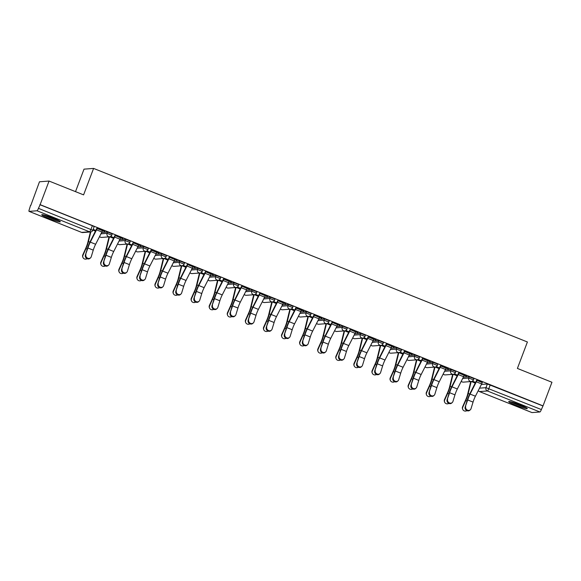 <?xml version="1.0" encoding="UTF-8"?>
<svg xmlns="http://www.w3.org/2000/svg" width="581" height="581" viewBox="0 0 581 581"><rect width="100%" height="100%" fill="white"/><g stroke="black" fill="none" stroke-linecap="round" stroke-linejoin="round"><path stroke-width="0.87" d="M112.206 233.896L107.572 232.044L107.078 233.344L111.777 235.174L112.271 233.867M130.297 241.13L125.656 239.278L125.162 240.585L129.868 242.408L130.362 241.108M148.38 248.37L143.739 246.511L143.246 247.818L147.952 249.648L148.445 248.341M166.464 255.604L161.83 253.752L161.336 255.052L166.035 256.882L166.529 255.575M184.547 262.837L179.914 260.985L179.42 262.292L184.119 264.115L184.613 262.815M202.631 270.078L197.998 268.219L197.504 269.526L202.203 271.356L202.696 270.049M220.722 277.311L216.081 275.452L215.587 276.759L220.293 278.589L220.787 277.282M238.806 284.545L234.165 282.693L233.671 283.993L238.377 285.823L238.871 284.523M256.889 291.785L252.248 289.926L251.762 291.234L256.461 293.064L256.955 291.756M274.973 299.019L270.339 297.16L269.845 298.467L274.544 300.297L275.038 298.99M293.056 306.252L288.423 304.4L287.929 305.7L292.628 307.531L293.122 306.223M311.147 313.486L306.507 311.634L306.013 312.941L310.719 314.764L311.205 313.464M329.231 320.727L324.59 318.867L324.096 320.175L328.802 322.005L329.296 320.697M347.315 327.96L342.674 326.108L342.187 327.408L346.886 329.238L347.38 327.931M365.398 335.193L360.765 333.341L360.271 334.649L364.97 336.472L365.464 335.172M383.482 342.434L378.848 340.575L378.354 341.882L383.053 343.712L383.547 342.405M401.573 349.668L396.932 347.816L396.438 349.116L401.144 350.946L401.631 349.639M419.656 356.901L415.016 355.049L414.522 356.356L419.228 358.179L419.722 356.879M437.74 364.142L433.099 362.283L432.605 363.59L437.311 365.42L437.805 364.113M455.824 371.375L451.19 369.523L450.696 370.823L455.395 372.653L455.889 371.346M473.907 378.609L469.274 376.757L468.78 378.057L473.479 379.887L473.973 378.587M515.805 405.255A9.935 0.944 -159.3 0 0 527.279 408.603A9.935 0.944 -159.3 0 0 520.162 404.928A9.935 0.944 -159.3 0 0 508.687 401.58A9.935 0.944 -159.3 0 0 515.805 405.255M48.84 218.427A9.935 0.944 -159.3 0 0 60.315 221.775A9.935 0.944 -159.3 0 0 53.198 218.093A9.935 0.944 -159.3 0 0 41.723 214.752A9.935 0.944 -159.3 0 0 48.84 218.427M49.051 181.054L83.591 194.875L93.592 168.417L527.403 341.984L517.402 368.434L551.95 382.262L543.032 405.865L40.125 204.657L49.051 181.054L39.472 181.78L30.786 205.478M75.515 191.643L84.013 169.151L93.592 168.417M30.546 205.391L29.435 209.044A2.549 0.508 -68.2 0 0 29.05 211.368A2.549 0.508 -68.2 0 0 29.101 211.375L37.002 210.772A2.549 0.508 -68.2 0 0 38.455 208.354L92.8 230.308L94.187 226.634L92.364 225.689L90.977 229.372A2.549 0.508 -68.2 0 1 89.518 231.783L37.002 210.772M40.125 204.657L38.455 208.354M481.409 384.44L487.357 383.99L485.97 387.665L541.361 409.561A2.549 0.508 111.8 0 1 539.909 411.98L532 412.583A2.549 0.508 111.8 0 1 531.949 412.575A2.549 0.508 111.8 0 1 531.913 412.546M541.361 409.561L543.032 405.865M482.259 382.603L476.689 380.177M464.175 375.37L466.463 376.081M466.398 376.256L458.605 372.937M446.092 368.129L448.379 368.848M448.314 369.022L440.449 365.877M428.008 360.895L430.289 361.614M430.223 361.789L422.365 358.644M409.917 353.662L412.205 354.374M412.14 354.548L404.282 351.403M391.834 346.429L394.121 347.14M394.056 347.315L386.263 343.996M373.75 339.188L376.038 339.907M375.972 340.081L368.114 336.936M355.666 331.954L357.954 332.666M357.889 332.84L350.089 329.521M337.583 324.721L339.87 325.433M339.798 325.607L332.005 322.288M319.492 317.48L321.78 318.199M321.714 318.373L313.922 315.055M301.408 310.247L303.696 310.958M303.631 311.133L295.773 307.988M283.325 303.013L285.612 303.725M285.547 303.899L277.754 300.58M265.241 295.773L267.529 296.492M267.463 296.666L259.671 293.347M247.157 288.539L249.445 289.258M249.38 289.425L241.58 286.113M229.067 281.306L231.354 282.017M231.289 282.192L223.431 279.047M210.983 274.065L213.271 274.784M213.205 274.958L205.413 271.639M192.899 266.832L195.187 267.55M195.122 267.718L187.329 264.406M174.816 259.598L177.103 260.31M177.038 260.484L169.245 257.165M156.732 252.357L159.02 253.076M158.954 253.251L151.089 250.106M138.648 245.124L140.929 245.843M140.863 246.017L133.071 242.698M120.557 237.89L122.845 238.602M122.78 238.776L114.987 235.458M102.474 230.657L104.762 231.369M104.696 231.543L96.838 228.398M101.624 232.494L107.572 232.044M119.708 239.728L125.656 239.278M137.791 246.969L143.739 246.511M155.875 254.202L161.83 253.752M173.966 261.435L179.914 260.985M192.05 268.676L197.998 268.219M210.133 275.91L216.081 275.452M228.217 283.143L234.165 282.693M246.3 290.377L252.248 289.926M264.384 297.617L270.339 297.16M282.475 304.851L288.423 304.4M300.559 312.084L306.507 311.634M318.642 319.325L324.59 318.867M336.726 326.558L342.674 326.108M354.809 333.792L360.765 333.341M372.9 341.032L378.848 340.575M390.984 348.266L396.932 347.816M409.068 355.499L415.016 355.049M427.151 362.74L433.099 362.283M445.235 369.974L451.19 369.523M463.326 377.207L469.274 376.757M475.621 382.407L472.462 381.143L475.614 382.421M39.849 204.679L92.364 225.689M542.748 405.887L487.357 383.99M457.537 375.173L454.371 373.91L457.53 375.181M439.454 367.933L436.287 366.669M421.37 360.699L418.204 359.436M400.106 352.209L403.279 353.473L400.12 352.202M382.022 344.969L385.188 346.24L382.037 344.961M367.112 338.992L363.946 337.728M345.848 330.502L349.021 331.766L345.862 330.495M327.764 323.261L330.938 324.532L327.778 323.254M309.68 316.028L312.854 317.299L309.695 316.02M294.77 310.051L291.611 308.787M276.687 302.817L273.52 301.546M258.603 295.576L255.437 294.313L258.596 295.591M240.519 288.343L237.353 287.079L240.512 288.358M222.429 281.11L219.269 279.839M204.345 273.869L201.186 272.605L204.338 273.883M186.261 266.635L183.095 265.372L186.254 266.65M168.178 259.402L165.011 258.138L168.17 259.409M150.094 252.169L146.928 250.898M132.003 244.928L128.844 243.664L132.003 244.942M113.92 237.694L110.76 236.431L113.92 237.702M95.836 230.461L93.149 229.386L95.829 230.468M465.701 406.533A2.927 2.644 47 0 0 470.363 409.743A2.927 2.644 47 0 0 471.031 408.668L473.05 402.096L467.712 399.96L465.178 407.02L467.197 400.447A9.557 1.896 111.8 0 1 470.065 393.33L476.623 380.337M470.363 409.743L469.847 410.23A2.927 2.644 -133 0 1 465.178 407.02M473.05 402.096A7.902 1.569 -68.2 0 1 475.418 396.213L481.664 383.932A3.188 0.632 111.8 0 0 482.324 382.443L476.986 380.308A3.188 0.632 111.8 0 1 476.333 381.804L470.087 394.078A7.902 1.569 -68.2 0 0 467.712 399.96M462.708 409.365L462.541 408.93A2.927 2.811 -21.9 0 1 462.592 406.773L462.767 407.201A2.927 2.811 158.1 0 0 466.957 410.636M470.763 381.572A3.188 0.632 -68.2 0 0 470.574 382.24L467.64 394.259A7.902 1.569 111.8 0 1 465.577 400.12L462.592 406.773M462.767 407.201L465.751 400.556A9.557 1.896 -68.2 0 0 468.242 393.468L471.155 381.535M447.617 399.3A2.927 2.644 47 0 0 452.279 402.51A2.927 2.644 47 0 0 452.948 401.435L454.959 394.855L449.629 392.727L447.094 399.786L449.106 393.206A9.557 1.896 111.8 0 1 451.982 386.089L458.54 373.104M452.279 402.51L451.757 402.996A2.927 2.644 -133 0 1 447.094 399.786M464.241 375.195L458.903 373.075A3.188 0.632 111.8 0 1 458.249 374.563L452.003 386.837A7.902 1.569 -68.2 0 0 449.629 392.727M464.234 375.21A3.188 0.632 111.8 0 1 463.58 376.699L457.334 388.972A7.902 1.569 -68.2 0 0 454.959 394.855M429.533 392.066A2.927 2.644 47 0 0 434.196 395.276A2.927 2.644 47 0 0 434.864 394.201L436.876 387.621L431.545 385.486L429.01 392.553L431.022 385.973A9.557 1.896 111.8 0 1 433.898 378.856L440.514 365.703M434.196 395.276L433.673 395.755A2.927 2.644 -133 0 1 429.01 392.553M440.826 365.827L440.819 365.834A3.188 0.632 111.8 0 1 440.166 367.33L433.92 379.604A7.902 1.569 -68.2 0 0 431.545 385.486M446.157 367.962L446.15 367.969A3.188 0.632 111.8 0 1 445.496 369.465L439.251 381.739A7.902 1.569 -68.2 0 0 436.876 387.621M525.231 407.172A8.599 0.813 20.7 0 1 524.178 406.925A8.599 0.813 20.7 0 1 511.171 401.856M516.277 403.461A7.96 0.755 -159.3 0 0 520.344 405.001M510.365 401.66A9.87 0.937 -159.3 0 0 525.042 407.339A9.87 0.937 -159.3 0 0 525.972 407.557M58.267 220.344A8.599 0.813 20.7 0 1 57.214 220.097A8.599 0.813 20.7 0 1 44.207 215.028M49.312 216.633A7.96 0.755 -159.3 0 0 53.379 218.173M43.401 214.832A9.87 0.937 -159.3 0 0 58.078 220.511A9.87 0.937 -159.3 0 0 59.008 220.729M444.625 402.125L444.45 401.696A2.927 2.811 -21.9 0 1 444.509 399.539L444.683 399.968A2.927 2.811 158.1 0 0 448.873 403.403M452.679 374.331A3.188 0.632 -68.2 0 0 452.49 375.006L449.556 387.026A7.902 1.569 111.8 0 1 447.486 392.887L444.509 399.539M444.683 399.968L447.66 393.322A9.557 1.896 -68.2 0 0 450.159 386.227L453.071 374.302M426.541 394.891L426.367 394.455A2.927 2.811 -21.9 0 1 426.418 392.298L426.592 392.734A2.927 2.811 158.1 0 0 430.79 396.169M434.588 367.098A3.188 0.632 -68.2 0 0 434.406 367.766L431.465 379.792A7.902 1.569 111.8 0 1 429.403 385.653L426.418 392.298M426.592 392.734L429.577 386.082A9.557 1.896 -68.2 0 0 432.075 378.994L434.987 367.069M411.442 384.825A2.927 2.644 47 0 0 416.112 388.035A2.927 2.644 47 0 0 416.78 386.961L418.792 380.388L413.461 378.253L410.927 385.312L412.938 378.739A9.557 1.896 111.8 0 1 415.807 371.622L422.431 358.47M416.112 388.035L415.589 388.522A2.927 2.644 -133 0 1 410.927 385.312M428.074 360.721L422.736 358.6A3.188 0.632 111.8 0 1 422.082 360.097L415.829 372.37A7.902 1.569 -68.2 0 0 413.461 378.253M428.066 360.736A3.188 0.632 111.8 0 1 427.413 362.224L421.167 374.505A7.902 1.569 -68.2 0 0 418.792 380.388M393.359 377.592A2.927 2.644 47 0 0 398.021 380.802A2.927 2.644 47 0 0 398.689 379.727L400.708 373.155L395.37 371.019L392.843 378.078L394.855 371.499A9.557 1.896 111.8 0 1 397.724 364.381L404.347 351.229M398.021 380.802L397.506 381.289A2.927 2.644 -133 0 1 392.843 378.078M409.99 353.488L404.652 351.367A3.188 0.632 111.8 0 1 403.991 352.856L397.745 365.137A7.902 1.569 -68.2 0 0 395.37 371.019M409.983 353.502A3.188 0.632 111.8 0 1 409.329 354.991L403.083 367.265A7.902 1.569 -68.2 0 0 400.708 373.155M375.275 370.358A2.927 2.644 47 0 0 379.938 373.568A2.927 2.644 47 0 0 380.606 372.494L382.625 365.914L377.287 363.779L374.752 370.845L376.771 364.265A9.557 1.896 111.8 0 1 379.64 357.148L386.198 344.155M379.938 373.568L379.422 374.055A2.927 2.644 -133 0 1 374.752 370.845M386.568 344.119L386.561 344.134A3.188 0.632 111.8 0 1 385.907 345.622L379.662 357.896A7.902 1.569 -68.2 0 0 377.287 363.779M391.899 346.254L391.899 346.261A3.188 0.632 111.8 0 1 391.238 347.758L384.992 360.031A7.902 1.569 -68.2 0 0 382.625 365.914M408.458 387.658L408.283 387.222A2.927 2.811 -21.9 0 1 408.334 385.065L408.508 385.501A2.927 2.811 158.1 0 0 412.699 388.929M416.504 359.864A3.188 0.632 -68.2 0 0 416.316 360.532L413.382 372.559A7.902 1.569 111.8 0 1 411.319 378.413L408.334 385.065M408.508 385.501L411.493 378.848A9.557 1.896 -68.2 0 0 413.992 371.76L416.904 359.835M390.374 380.417L390.2 379.989A2.927 2.811 -21.9 0 1 390.25 377.832L390.425 378.26A2.927 2.811 158.1 0 0 394.615 381.695M398.421 352.623A3.188 0.632 -68.2 0 0 398.232 353.299L395.298 365.318A7.902 1.569 111.8 0 1 393.235 371.179L390.25 377.832M390.425 378.26L393.41 371.615A9.557 1.896 -68.2 0 0 395.908 364.527L398.813 352.594M372.283 373.184L372.116 372.755A2.927 2.811 -21.9 0 1 372.167 370.591L372.341 371.027A2.927 2.811 158.1 0 0 376.532 374.462M380.337 345.39A3.188 0.632 -68.2 0 0 380.148 346.058L377.214 358.085A7.902 1.569 111.8 0 1 375.152 363.946L372.167 370.591M372.341 371.027L375.326 364.374A9.557 1.896 -68.2 0 0 377.817 357.286L380.729 345.361M357.192 363.125A2.927 2.644 47 0 0 361.854 366.328A2.927 2.644 47 0 0 362.522 365.253L364.534 358.68L359.203 356.545L356.669 363.604L358.68 357.032A9.557 1.896 111.8 0 1 361.556 349.915L368.18 336.762M361.854 366.328L361.338 366.814A2.927 2.644 -133 0 1 356.669 363.604M368.485 336.886L368.477 336.893A3.188 0.632 111.8 0 1 367.824 338.389L361.578 350.663A7.902 1.569 -68.2 0 0 359.203 356.545M368.477 336.893L373.815 339.028A3.188 0.632 111.8 0 1 373.155 340.524L366.909 352.798A7.902 1.569 -68.2 0 0 364.534 358.68M354.199 365.95L354.025 365.514A2.927 2.811 -21.9 0 1 354.083 363.357L354.257 363.793A2.927 2.811 158.1 0 0 358.448 367.221M362.253 338.157A3.188 0.632 -68.2 0 0 362.065 338.825L359.131 350.851A7.902 1.569 111.8 0 1 357.061 356.712L354.083 363.357M354.257 363.793L357.235 357.141A9.557 1.896 -68.2 0 0 359.733 350.052L362.646 338.127M339.108 355.884A2.927 2.644 47 0 0 343.77 359.094A2.927 2.644 47 0 0 344.439 358.019L346.45 351.447L341.12 349.312L338.585 356.371L340.597 349.798A9.557 1.896 111.8 0 1 343.473 342.681L350.031 329.688M343.77 359.094L343.248 359.581A2.927 2.644 -133 0 1 338.585 356.371M350.401 329.645L350.394 329.659A3.188 0.632 111.8 0 1 349.74 331.148L343.494 343.429A7.902 1.569 -68.2 0 0 341.12 349.312M350.394 329.659L355.725 331.795A3.188 0.632 111.8 0 1 355.071 333.283L348.825 345.557A7.902 1.569 -68.2 0 0 346.45 351.447M336.116 358.709L335.941 358.281A2.927 2.811 -21.9 0 1 336 356.124L336.167 356.552A2.927 2.811 158.1 0 0 340.364 359.988M344.17 330.916A3.188 0.632 -68.2 0 0 343.981 331.591L341.047 343.611A7.902 1.569 111.8 0 1 338.977 349.471L336 356.124M336.167 356.552L339.151 349.907A9.557 1.896 -68.2 0 0 341.65 342.819L344.562 330.887M321.017 348.651A2.927 2.644 47 0 0 325.687 351.861A2.927 2.644 47 0 0 326.355 350.786L328.367 344.206L323.036 342.071L320.501 349.137L322.513 342.558A9.557 1.896 111.8 0 1 325.382 335.44L331.947 322.448M325.687 351.861L325.164 352.347A2.927 2.644 -133 0 1 320.501 349.137M328.367 344.206A7.902 1.569 -68.2 0 1 330.742 338.324L336.987 326.05A3.188 0.632 111.8 0 0 337.641 324.554L332.31 322.426A3.188 0.632 111.8 0 1 331.657 323.915L325.411 336.188A7.902 1.569 -68.2 0 0 323.036 342.071M318.032 351.476L317.858 351.047A2.927 2.811 -21.9 0 1 317.909 348.883L318.083 349.319A2.927 2.811 158.1 0 0 322.273 352.754M326.079 323.682A3.188 0.632 -68.2 0 0 325.89 324.358L322.956 336.377A7.902 1.569 111.8 0 1 320.894 342.238L317.909 348.883M318.083 349.319L321.068 342.667A9.557 1.896 -68.2 0 0 323.566 335.578L326.478 323.653M302.933 341.417A2.927 2.644 47 0 0 307.603 344.627A2.927 2.644 47 0 0 308.264 343.545L310.283 336.973L304.945 334.838L302.418 341.897L304.429 335.324A9.557 1.896 111.8 0 1 307.298 328.207L313.863 315.214M307.603 344.627L307.08 345.107A2.927 2.644 -133 0 1 302.418 341.897M319.565 317.306L314.227 315.185A3.188 0.632 111.8 0 1 313.566 316.681L307.32 328.955A7.902 1.569 -68.2 0 0 304.945 334.838M319.557 317.32A3.188 0.632 111.8 0 1 318.904 318.816L312.658 331.09A7.902 1.569 -68.2 0 0 310.283 336.973M299.949 344.242L299.774 343.807A2.927 2.811 -21.9 0 1 299.825 341.65L299.999 342.086A2.927 2.811 158.1 0 0 304.19 345.513M307.995 316.449A3.188 0.632 -68.2 0 0 307.807 317.117L304.872 329.144A7.902 1.569 111.8 0 1 302.81 335.005L299.825 341.65M299.999 342.086L302.984 335.433A9.557 1.896 -68.2 0 0 305.483 328.345L308.395 316.42M284.85 334.177A2.927 2.644 47 0 0 289.512 337.387A2.927 2.644 47 0 0 290.18 336.312L292.199 329.739L286.861 327.604L284.327 334.663L286.346 328.091A9.557 1.896 111.8 0 1 289.215 320.973L295.838 307.814M289.512 337.387L288.997 337.873A2.927 2.644 -133 0 1 284.327 334.663M296.143 307.937L296.136 307.952A3.188 0.632 111.8 0 1 295.482 309.448L289.236 321.721A7.902 1.569 -68.2 0 0 286.861 327.604M296.136 307.952L301.474 310.087A3.188 0.632 111.8 0 1 300.82 311.576L294.567 323.849A7.902 1.569 -68.2 0 0 292.199 329.739M281.865 337.002L281.691 336.573A2.927 2.811 -21.9 0 1 281.741 334.416L281.916 334.845A2.927 2.811 158.1 0 0 286.106 338.28M289.912 309.208A3.188 0.632 -68.2 0 0 289.723 309.884L286.789 321.903A7.902 1.569 111.8 0 1 284.726 327.764L281.741 334.416M281.916 334.845L284.901 328.2A9.557 1.896 -68.2 0 0 287.392 321.111L290.304 309.179M266.766 326.943A2.927 2.644 47 0 0 271.429 330.153A2.927 2.644 47 0 0 272.097 329.078L274.109 322.499L268.778 320.371L266.243 327.43L268.262 320.85A9.557 1.896 111.8 0 1 271.131 313.733L277.689 300.74M271.429 330.153L270.913 330.64A2.927 2.644 -133 0 1 266.243 327.43M274.109 322.499A7.902 1.569 -68.2 0 1 276.483 316.616L282.729 304.342A3.188 0.632 111.8 0 0 283.39 302.846L278.052 300.718A3.188 0.632 111.8 0 1 277.398 302.207L271.153 314.481A7.902 1.569 -68.2 0 0 268.778 320.371M263.774 329.768L263.6 329.34A2.927 2.811 -21.9 0 1 263.658 327.183L263.832 327.611A2.927 2.811 158.1 0 0 268.023 331.047M271.828 301.975A3.188 0.632 -68.2 0 0 271.639 302.65L268.705 314.67A7.902 1.569 111.8 0 1 266.643 320.53L263.658 327.183M263.832 327.611L266.81 320.959A9.557 1.896 -68.2 0 0 269.308 313.871L272.22 301.946M248.683 319.71A2.927 2.644 47 0 0 253.345 322.92A2.927 2.644 47 0 0 254.013 321.838L256.025 315.265L250.694 313.13L248.16 320.189L250.171 313.617A9.557 1.896 111.8 0 1 253.047 306.499L259.605 293.507M253.345 322.92L252.822 323.399A2.927 2.644 -133 0 1 248.16 320.189M256.025 315.265A7.902 1.569 -68.2 0 1 258.4 309.382L264.645 297.109A3.188 0.632 111.8 0 0 265.299 295.613L259.968 293.478A3.188 0.632 111.8 0 1 259.315 294.974L253.069 307.247A7.902 1.569 -68.2 0 0 250.694 313.13M245.69 322.535L245.516 322.099A2.927 2.811 -21.9 0 1 245.574 319.942L245.741 320.378A2.927 2.811 158.1 0 0 249.939 323.806M253.744 294.741A3.188 0.632 -68.2 0 0 253.556 295.409L250.622 307.436A7.902 1.569 111.8 0 1 248.552 313.297L245.574 319.942M245.741 320.378L248.726 313.725A9.557 1.896 -68.2 0 0 251.224 306.637L254.137 294.712M230.592 312.469A2.927 2.644 47 0 0 235.261 315.679A2.927 2.644 47 0 0 235.93 314.604L237.941 308.032L232.611 305.896L230.076 312.956L232.088 306.383A9.557 1.896 111.8 0 1 234.964 299.266L241.522 286.273M235.261 315.679L234.739 316.166A2.927 2.644 -133 0 1 230.076 312.956M241.892 286.23L241.885 286.244A3.188 0.632 111.8 0 1 241.231 287.74L234.985 300.014A7.902 1.569 -68.2 0 0 232.611 305.896M247.223 288.365L247.215 288.379A3.188 0.632 111.8 0 1 246.562 289.868L240.316 302.149A7.902 1.569 -68.2 0 0 237.941 308.032M227.607 315.301L227.432 314.866A2.927 2.811 -21.9 0 1 227.483 312.709L227.658 313.137A2.927 2.811 158.1 0 0 231.855 316.572M235.654 287.508A3.188 0.632 -68.2 0 0 235.465 288.176L232.531 300.195A7.902 1.569 111.8 0 1 230.468 306.056L227.483 312.709M227.658 313.137L230.642 306.492A9.557 1.896 -68.2 0 0 233.141 299.404L236.053 287.472M212.508 305.236A2.927 2.644 47 0 0 217.178 308.446A2.927 2.644 47 0 0 217.846 307.371L219.858 300.791L214.527 298.663L211.992 305.722L214.004 299.142A9.557 1.896 111.8 0 1 216.873 292.025L223.496 278.873M217.178 308.446L216.655 308.932A2.927 2.644 -133 0 1 211.992 305.722M223.801 278.996L223.801 279.011A3.188 0.632 111.8 0 1 223.14 280.5L216.895 292.773A7.902 1.569 -68.2 0 0 214.527 298.663M223.801 279.011L229.132 281.146A3.188 0.632 111.8 0 1 228.478 282.635L222.232 294.908A7.902 1.569 -68.2 0 0 219.858 300.791M209.523 308.061L209.349 307.632A2.927 2.811 -21.9 0 1 209.4 305.475L209.574 305.904A2.927 2.811 158.1 0 0 213.764 309.339M217.57 280.267A3.188 0.632 -68.2 0 0 217.381 280.943L214.447 292.962A7.902 1.569 111.8 0 1 212.385 298.823L209.4 305.475M209.574 305.904L212.559 299.259A9.557 1.896 -68.2 0 0 215.057 292.163L217.969 280.238M194.424 298.002A2.927 2.644 47 0 0 199.087 301.212A2.927 2.644 47 0 0 199.755 300.137L201.774 293.558L196.436 291.422L193.901 298.489L195.92 291.909A9.557 1.896 111.8 0 1 198.789 284.792L205.354 271.799M199.087 301.212L198.571 301.692A2.927 2.644 -133 0 1 193.901 298.489M201.774 293.558A7.902 1.569 -68.2 0 1 204.142 287.675L210.395 275.401A3.188 0.632 111.8 0 0 211.048 273.905L205.718 271.77A3.188 0.632 111.8 0 1 205.057 273.266L198.811 285.54A7.902 1.569 -68.2 0 0 196.436 291.422M191.44 300.827L191.265 300.392A2.927 2.811 -21.9 0 1 191.316 298.235L191.49 298.67A2.927 2.811 158.1 0 0 195.681 302.105M199.486 273.034A3.188 0.632 -68.2 0 0 199.298 273.702L196.363 285.729A7.902 1.569 111.8 0 1 194.301 291.589L191.316 298.235M191.49 298.67L194.475 292.018A9.557 1.896 -68.2 0 0 196.966 284.93L199.879 273.005M176.341 290.761A2.927 2.644 47 0 0 181.003 293.971A2.927 2.644 47 0 0 181.671 292.897L183.683 286.324L178.352 284.189L175.818 291.248L177.837 284.675A9.557 1.896 111.8 0 1 180.706 277.558L187.264 264.566M181.003 293.971L180.488 294.458A2.927 2.644 -133 0 1 175.818 291.248M192.965 266.657L187.627 264.537A3.188 0.632 111.8 0 1 186.973 266.033L180.727 278.306A7.902 1.569 -68.2 0 0 178.352 284.189M192.965 266.672A3.188 0.632 111.8 0 1 192.304 268.161L186.058 280.441A7.902 1.569 -68.2 0 0 183.683 286.324M173.349 293.594L173.174 293.158A2.927 2.811 -21.9 0 1 173.232 291.001L173.407 291.437A2.927 2.811 158.1 0 0 177.597 294.865M181.403 265.8A3.188 0.632 -68.2 0 0 181.214 266.468L178.28 278.495A7.902 1.569 111.8 0 1 176.217 284.349L173.232 291.001M173.407 291.437L176.384 284.784A9.557 1.896 -68.2 0 0 178.883 277.696L181.795 265.771M158.257 283.528A2.927 2.644 47 0 0 162.92 286.738A2.927 2.644 47 0 0 163.588 285.663L165.6 279.083L160.269 276.955L157.734 284.015L159.746 277.435A9.557 1.896 111.8 0 1 162.622 270.318L169.18 257.332M162.92 286.738L162.397 287.225A2.927 2.644 -133 0 1 157.734 284.015M169.55 257.289L169.543 257.303A3.188 0.632 111.8 0 1 168.889 258.792L162.644 271.073A7.902 1.569 -68.2 0 0 160.269 276.955M174.881 259.424L174.874 259.438A3.188 0.632 111.8 0 1 174.22 260.927L167.974 273.201A7.902 1.569 -68.2 0 0 165.6 279.083M155.265 286.353L155.091 285.925A2.927 2.811 -21.9 0 1 155.149 283.768L155.316 284.196A2.927 2.811 158.1 0 0 159.514 287.631M163.319 258.56A3.188 0.632 -68.2 0 0 163.13 259.235L160.196 271.254A7.902 1.569 111.8 0 1 158.126 277.115L155.149 283.768M155.316 284.196L158.301 277.551A9.557 1.896 -68.2 0 0 160.799 270.463L163.711 258.53M140.166 276.295A2.927 2.644 47 0 0 144.836 279.505A2.927 2.644 47 0 0 145.504 278.43L147.516 271.85L142.185 269.715L139.651 276.781L141.662 270.201A9.557 1.896 111.8 0 1 144.538 263.084L151.154 249.932M144.836 279.505L144.313 279.991A2.927 2.644 -133 0 1 139.651 276.781M147.516 271.85A7.902 1.569 -68.2 0 1 149.891 265.967L156.136 253.694A3.188 0.632 111.8 0 0 156.79 252.198L151.459 250.062A3.188 0.632 111.8 0 1 150.806 251.558L144.56 263.832A7.902 1.569 -68.2 0 0 142.185 269.715M137.181 279.12L137.007 278.691A2.927 2.811 -21.9 0 1 137.058 276.527L137.232 276.963A2.927 2.811 158.1 0 0 141.43 280.398M145.228 251.326A3.188 0.632 -68.2 0 0 145.047 251.994L142.105 264.021A7.902 1.569 111.8 0 1 140.043 269.882L137.058 276.527M137.232 276.963L140.217 270.31A9.557 1.896 -68.2 0 0 142.715 263.222L145.628 251.297M122.083 269.061A2.927 2.644 47 0 0 126.752 272.264A2.927 2.644 47 0 0 127.421 271.189L129.432 264.616L124.102 262.481L121.567 269.54L123.579 262.968A9.557 1.896 111.8 0 1 126.447 255.851L133.013 242.858M126.752 272.264L126.23 272.75A2.927 2.644 -133 0 1 121.567 269.54M129.432 264.616A7.902 1.569 -68.2 0 1 131.807 258.734L138.053 246.46A3.188 0.632 111.8 0 0 138.706 244.964L133.376 242.829A3.188 0.632 111.8 0 1 132.715 244.325L126.469 256.599A7.902 1.569 -68.2 0 0 124.102 262.481M119.098 271.886L118.923 271.45A2.927 2.811 -21.9 0 1 118.974 269.293L119.149 269.729A2.927 2.811 158.1 0 0 123.339 273.157M127.145 244.093A3.188 0.632 -68.2 0 0 126.956 244.761L124.022 256.787A7.902 1.569 111.8 0 1 121.959 262.648L118.974 269.293M119.149 269.729L122.133 263.077A9.557 1.896 -68.2 0 0 124.632 255.989L127.544 244.064M103.999 261.82A2.927 2.644 47 0 0 108.662 265.03A2.927 2.644 47 0 0 109.33 263.956L111.349 257.383L106.011 255.248L103.476 262.307L105.495 255.734A9.557 1.896 111.8 0 1 108.364 248.617L114.929 235.625M108.662 265.03L108.146 265.517A2.927 2.644 -133 0 1 103.476 262.307M120.623 237.716L115.292 235.595A3.188 0.632 111.8 0 1 114.631 237.084L108.386 249.365A7.902 1.569 -68.2 0 0 106.011 255.248M120.623 237.731A3.188 0.632 111.8 0 1 119.969 239.219L113.723 251.493A7.902 1.569 -68.2 0 0 111.349 257.383M101.014 264.645L100.84 264.217A2.927 2.811 -21.9 0 1 100.891 262.06L101.065 262.489A2.927 2.811 158.1 0 0 105.255 265.924M109.061 236.852A3.188 0.632 -68.2 0 0 108.872 237.527L105.938 249.547A7.902 1.569 111.8 0 1 103.876 255.408L100.891 262.06M101.065 262.489L104.05 255.843A9.557 1.896 -68.2 0 0 106.541 248.755L109.453 236.823M85.915 254.587A2.927 2.644 47 0 0 90.578 257.797A2.927 2.644 47 0 0 91.246 256.722L93.258 250.142L87.927 248.007L85.392 255.074L87.411 248.494A9.557 1.896 111.8 0 1 90.28 241.376L96.904 228.224M90.578 257.797L90.062 258.284A2.927 2.644 -133 0 1 85.392 255.074M97.209 228.348L97.201 228.362A3.188 0.632 111.8 0 1 96.548 229.851L90.302 242.124A7.902 1.569 -68.2 0 0 87.927 248.007M97.201 228.362L102.539 230.49A3.188 0.632 111.8 0 1 101.878 231.986L95.633 244.26A7.902 1.569 -68.2 0 0 93.258 250.142M82.923 257.412L82.756 256.984A2.927 2.811 -21.9 0 1 82.807 254.819L82.981 255.255A2.927 2.811 158.1 0 0 87.172 258.69M90.382 231.972L87.854 242.313A7.902 1.569 111.8 0 1 85.792 248.174L82.807 254.819M82.981 255.255L85.959 248.603A9.557 1.896 -68.2 0 0 88.457 241.514L90.803 231.928M29.101 211.375L81.616 232.385L89.518 231.783A2.549 2.484 85.6 0 0 90.607 231.95A2.549 2.549 0 0 0 92.8 230.308M479.514 388.159L485.97 387.665A2.549 2.484 -94.4 0 0 487.386 390.969L479.485 391.572L532 412.583M539.909 411.98L487.386 390.969A2.549 0.508 -68.2 0 0 488.846 388.551L490.233 384.876M100.949 233.816L107.078 233.344A2.549 2.484 85.6 0 0 108.502 236.649A2.549 2.484 -94.4 0 0 109.591 236.816A2.549 2.549 0 0 0 111.777 235.174M119.04 241.05L125.162 240.585A2.549 2.484 85.6 0 0 126.585 243.882A2.549 2.484 -94.4 0 0 127.675 244.049A2.549 2.549 0 0 0 129.868 242.408M137.123 248.283L143.246 247.818A2.549 2.484 85.6 0 0 144.669 251.115A2.549 2.484 -94.4 0 0 145.758 251.282A2.549 2.549 0 0 0 147.952 249.648M155.207 255.517L161.336 255.052A2.549 2.484 85.6 0 0 162.753 258.356A2.549 2.484 -94.4 0 0 163.842 258.523A2.549 2.549 0 0 0 166.035 256.882M173.291 262.757L179.42 262.292A2.549 2.484 85.6 0 0 180.844 265.59A2.549 2.484 -94.4 0 0 181.933 265.757A2.549 2.549 0 0 0 184.119 264.115M191.374 269.991L197.504 269.526A2.549 2.484 85.6 0 0 198.927 272.823A2.549 2.484 -94.4 0 0 200.017 272.99A2.549 2.549 0 0 0 202.203 271.356M209.465 277.224L215.587 276.759A2.549 2.484 85.6 0 0 217.011 280.064A2.549 2.484 -94.4 0 0 218.1 280.231A2.549 2.549 0 0 0 220.293 278.589M227.549 284.465L233.671 283.993A2.549 2.484 85.6 0 0 235.094 287.297A2.549 2.484 -94.4 0 0 236.184 287.464A2.549 2.549 0 0 0 238.377 285.823M245.632 291.698L251.762 291.234A2.549 2.484 85.6 0 0 253.178 294.531A2.549 2.484 -94.4 0 0 254.267 294.698A2.549 2.549 0 0 0 256.461 293.064M263.716 298.932L269.845 298.467A2.549 2.484 85.6 0 0 271.269 301.771A2.549 2.484 -94.4 0 0 272.358 301.938A2.549 2.549 0 0 0 274.544 300.297M281.8 306.172L287.929 305.7A2.549 2.484 85.6 0 0 289.353 309.005A2.549 2.484 -94.4 0 0 290.442 309.172A2.549 2.549 0 0 0 292.628 307.531M299.883 313.406L306.013 312.941A2.549 2.484 85.6 0 0 307.436 316.238A2.549 2.484 -94.4 0 0 308.526 316.405A2.549 2.549 0 0 0 310.719 314.764M317.974 320.639L324.096 320.175A2.549 2.484 85.6 0 0 325.52 323.472A2.549 2.484 -94.4 0 0 326.609 323.646A2.549 2.549 0 0 0 328.802 322.005M336.058 327.88L342.187 327.408A2.549 2.484 85.6 0 0 343.603 330.712A2.549 2.484 -94.4 0 0 344.693 330.88A2.549 2.549 0 0 0 346.886 329.238M354.141 335.114L360.271 334.649A2.549 2.484 85.6 0 0 361.694 337.946A2.549 2.484 -94.4 0 0 362.784 338.113A2.549 2.549 0 0 0 364.97 336.472M372.225 342.347L378.354 341.882A2.549 2.484 85.6 0 0 379.778 345.179A2.549 2.484 -94.4 0 0 380.867 345.346A2.549 2.549 0 0 0 383.053 343.712M390.309 349.58L396.438 349.116A2.549 2.484 85.6 0 0 397.862 352.42A2.549 2.484 -94.4 0 0 398.951 352.587A2.549 2.549 0 0 0 401.144 350.946M408.399 356.821L414.522 356.356A2.549 2.484 85.6 0 0 415.945 359.654A2.549 2.484 -94.4 0 0 417.035 359.821A2.549 2.549 0 0 0 419.228 358.179M426.483 364.055L432.605 363.59A2.549 2.484 85.6 0 0 434.029 366.887A2.549 2.484 -94.4 0 0 435.118 367.054A2.549 2.549 0 0 0 437.311 365.42M444.567 371.288L450.696 370.823A2.549 2.484 85.6 0 0 452.112 374.128A2.549 2.484 -94.4 0 0 453.209 374.295A2.549 2.549 0 0 0 455.395 372.653M462.65 378.529L468.78 378.057A2.549 2.484 85.6 0 0 470.203 381.361A2.549 2.484 -94.4 0 0 471.293 381.528A2.549 2.549 0 0 0 473.479 379.887M461.285 381.216A2.549 2.484 85.6 0 0 463.391 382.131A2.549 2.549 0 0 1 461.263 381.252M473.413 379.916A2.549 2.484 -94.4 0 1 471.293 381.528L463.391 382.131M443.201 373.975A2.549 2.484 85.6 0 0 445.3 374.898A2.549 2.549 0 0 1 443.18 374.019M455.33 372.682A2.549 2.484 -94.4 0 1 453.209 374.295L445.3 374.898M425.118 366.742A2.549 2.484 85.6 0 0 427.217 367.657A2.549 2.549 0 0 1 425.096 366.778M437.246 365.442A2.549 2.484 -94.4 0 1 435.118 367.054L427.217 367.657M407.027 359.508A2.549 2.484 85.6 0 0 409.133 360.423A2.549 2.549 0 0 1 407.012 359.545M419.162 358.208A2.549 2.484 -94.4 0 1 417.035 359.821L409.133 360.423M388.943 352.268A2.549 2.484 85.6 0 0 391.049 353.19A2.549 2.549 0 0 1 388.921 352.311M401.079 350.975A2.549 2.484 -94.4 0 1 398.951 352.587L391.049 353.19M370.86 345.034A2.549 2.484 85.6 0 0 372.966 345.949A2.549 2.549 0 0 1 370.838 345.078M382.988 343.734A2.549 2.484 -94.4 0 1 380.867 345.346L372.966 345.949M352.776 337.801A2.549 2.484 85.6 0 0 354.875 338.716A2.549 2.549 0 0 1 352.754 337.837M364.904 336.501A2.549 2.484 -94.4 0 1 362.784 338.113L354.875 338.716M334.692 330.56A2.549 2.484 85.6 0 0 336.791 331.482A2.549 2.549 0 0 1 334.671 330.604M346.821 329.267A2.549 2.484 -94.4 0 1 344.693 330.88L336.791 331.482M316.601 323.326A2.549 2.484 85.6 0 0 318.708 324.242A2.549 2.549 0 0 1 316.587 323.37M328.737 322.027A2.549 2.484 -94.4 0 1 326.609 323.646L318.708 324.242M298.518 316.093A2.549 2.484 85.6 0 0 300.624 317.008A2.549 2.549 0 0 1 298.496 316.129M310.653 314.793A2.549 2.484 -94.4 0 1 308.526 316.405L300.624 317.008M280.434 308.852A2.549 2.484 85.6 0 0 282.54 309.775A2.549 2.549 0 0 1 280.412 308.896M292.563 307.56A2.549 2.484 -94.4 0 1 290.442 309.172L282.54 309.775M262.351 301.619A2.549 2.484 85.6 0 0 264.449 302.534A2.549 2.549 0 0 1 262.329 301.662M274.479 300.326A2.549 2.484 -94.4 0 1 272.358 301.938L264.449 302.534M244.267 294.385A2.549 2.484 85.6 0 0 246.366 295.301A2.549 2.549 0 0 1 244.245 294.422M256.395 293.085A2.549 2.484 -94.4 0 1 254.267 294.698L246.366 295.301M226.176 287.152A2.549 2.484 85.6 0 0 228.282 288.067A2.549 2.549 0 0 1 226.162 287.188M238.312 285.852A2.549 2.484 -94.4 0 1 236.184 287.464L228.282 288.067M208.092 279.911A2.549 2.484 85.6 0 0 210.199 280.834A2.549 2.549 0 0 1 208.078 279.955M220.228 278.619A2.549 2.484 -94.4 0 1 218.1 280.231L210.199 280.834M190.009 272.678A2.549 2.484 85.6 0 0 192.115 273.593A2.549 2.549 0 0 1 189.987 272.714M202.144 271.378A2.549 2.484 -94.4 0 1 200.017 272.99L192.115 273.593M171.925 265.444A2.549 2.484 85.6 0 0 174.024 266.359A2.549 2.549 0 0 1 171.903 265.481M184.054 264.144A2.549 2.484 -94.4 0 1 181.933 265.757L174.024 266.359M153.842 258.204A2.549 2.484 85.6 0 0 155.94 259.126A2.549 2.549 0 0 1 153.82 258.247M165.97 256.911A2.549 2.484 -94.4 0 1 163.842 258.523L155.94 259.126M135.758 250.97A2.549 2.484 85.6 0 0 137.857 251.885A2.549 2.549 0 0 1 135.736 251.014M147.886 249.67A2.549 2.484 -94.4 0 1 145.758 251.282L137.857 251.885M117.667 243.737A2.549 2.484 85.6 0 0 119.773 244.652A2.549 2.549 0 0 1 117.652 243.773M129.803 242.437A2.549 2.484 -94.4 0 1 127.675 244.049L119.773 244.652M99.583 236.496A2.549 2.484 85.6 0 0 101.69 237.418A2.549 2.549 0 0 1 99.562 236.54M111.719 235.203A2.549 2.484 -94.4 0 1 109.591 236.816L101.69 237.418M29.05 211.368L81.565 232.378A2.549 2.549 0 0 0 82.705 232.553A2.549 2.484 85.6 0 1 81.616 232.385A2.549 0.508 111.8 0 1 81.565 232.378A2.549 0.508 111.8 0 1 81.522 232.349M478.265 390.614A2.549 2.549 0 0 0 479.434 391.565A2.549 0.508 111.8 0 0 479.485 391.572A2.549 2.484 -94.4 0 1 478.294 390.57M531.949 412.575L479.434 391.565A2.549 0.508 111.8 0 1 479.39 391.529M481.664 383.932L476.333 381.804M475.418 396.213L470.087 394.078M471.373 381.521L475.28 383.082M465.751 400.556L467.008 401.057M468.242 393.468L469.709 394.049M463.58 376.699L458.249 374.563M457.334 388.972L452.003 386.837M446.15 367.969L440.819 365.834M445.496 369.465L440.166 367.33M439.251 381.739L433.92 379.604M453.289 374.287L457.196 375.849M447.66 393.322L448.924 393.824M450.159 386.227L451.619 386.815M436.273 366.676L439.447 367.947M435.205 367.047L439.105 368.608M429.577 386.082L430.833 386.59M432.075 378.994L433.535 379.582M427.413 362.224L422.082 360.097M421.167 374.505L415.829 372.37M409.329 354.991L403.991 352.856M403.083 367.265L397.745 365.137M391.899 346.261L386.561 344.134M391.238 347.758L385.907 345.622M384.992 360.031L379.662 357.896M418.189 359.443L421.363 360.714M417.122 359.813L421.022 361.375M411.493 378.848L412.75 379.349M413.992 371.76L415.451 372.341M399.031 352.58L402.938 354.141M393.41 371.615L394.666 372.116M395.908 364.527L397.368 365.108M380.947 345.339L384.854 346.908M375.326 364.374L376.582 364.883M377.817 357.286L379.284 357.874M373.155 340.524L367.824 338.389M366.909 352.798L361.578 350.663M363.938 337.735L367.105 339.006M362.864 338.106L366.771 339.667M357.235 357.141L358.499 357.642M359.733 350.052L361.193 350.633M355.071 333.283L349.74 331.148M348.825 345.557L343.494 343.429M344.78 330.872L348.68 332.434M339.151 349.907L340.408 350.408M341.65 342.819L343.11 343.4M336.987 326.05L331.657 323.915M330.742 338.324L325.411 336.188M326.696 323.639L330.596 325.2M321.068 342.667L322.324 343.175M323.566 335.578L325.026 336.167M318.904 318.816L313.566 316.681M312.658 331.09L307.32 328.955M308.605 316.398L312.513 317.96M302.984 335.433L304.241 335.934M305.483 328.345L306.942 328.933M300.82 311.576L295.482 309.448M294.567 323.849L289.236 321.721M291.597 308.794L294.763 310.065M290.522 309.165L294.429 310.726M284.901 328.2L286.157 328.701M287.392 321.111L288.859 321.692M282.729 304.342L277.398 302.207M276.483 316.616L271.153 314.481M273.513 301.561L276.679 302.824M272.438 301.931L276.345 303.493M266.81 320.959L268.073 321.467M269.308 313.871L270.775 314.459M264.645 297.109L259.315 294.974M258.4 309.382L253.069 307.247M254.355 294.69L258.262 296.252M248.726 313.725L249.983 314.227M251.224 306.637L252.684 307.226M247.215 288.379L241.885 286.244M246.562 289.868L241.231 287.74M240.316 302.149L234.985 300.014M236.271 287.457L240.171 289.018M230.642 306.492L231.899 306.993M233.141 299.404L234.601 299.985M228.478 282.635L223.14 280.5M222.232 294.908L216.895 292.773M219.255 279.853L222.429 281.117M218.18 280.224L222.087 281.785M212.559 299.259L213.815 299.76M215.057 292.163L216.517 292.751M210.395 275.401L205.057 273.266M204.142 287.675L198.811 285.54M200.096 272.983L204.004 274.544M194.475 292.018L195.732 292.526M196.966 284.93L198.433 285.518M192.304 268.161L186.973 266.033M186.058 280.441L180.727 278.306M182.013 265.749L185.92 267.311M176.384 284.784L177.648 285.286M178.883 277.696L180.35 278.277M174.874 259.438L169.543 257.303M174.22 260.927L168.889 258.792M167.974 273.201L162.644 271.073M163.929 258.516L167.836 260.077M158.301 277.551L159.564 278.052M160.799 270.463L162.259 271.044M156.136 253.694L150.806 251.558M149.891 265.967L144.56 263.832M146.913 250.905L150.087 252.176M145.846 251.275L149.745 252.844M140.217 270.31L141.474 270.819M142.715 263.222L144.175 263.81M138.053 246.46L132.715 244.325M131.807 258.734L126.469 256.599M127.755 244.042L131.662 245.603M122.133 263.077L123.39 263.578M124.632 255.989L126.092 256.57M119.969 239.219L114.631 237.084M113.723 251.493L108.386 249.365M109.671 236.808L113.578 238.37M104.05 255.843L105.306 256.344M106.541 248.755L108.008 249.336M101.878 231.986L96.548 229.851M95.633 244.26L90.302 242.124M92.88 230.091L95.495 231.136M85.959 248.603L87.223 249.111M88.457 241.514L89.924 242.103M82.705 232.553L90.607 231.95"/></g></svg>
